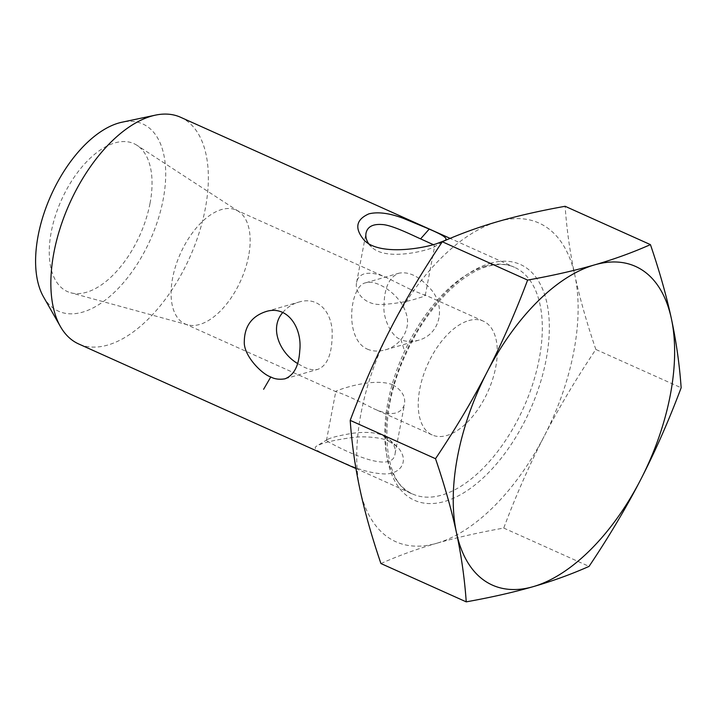 <?xml version="1.0" encoding="UTF-8"?>
<svg xmlns="http://www.w3.org/2000/svg" width="717" height="717" viewBox="0 0 717 717"><rect width="100%" height="100%" fill="white"/><g stroke="black" fill="none" stroke-linecap="round" stroke-linejoin="round"><path stroke-width="0.54" stroke-dasharray="3.58 2.69" d="M180.541 117.247A124.274 65.856 -65.8 0 1 189.673 257.591A124.274 65.856 -65.8 0 1 78.673 343.954M403.859 348.794L400.83 339.419C404.496 341.633 410.303 341.937 418.244 340.342C440.641 334.418 446.225 306.401 430.693 289.094C419.624 276.529 409.013 271.241 398.858 273.213C389.322 276.995 384.384 287.642 384.025 305.155C382.546 318.68 392.28 337.483 400.83 339.419M388.766 441.206L396.895 446.449C409.873 459.4 402.04 473.901 385.056 473.955C374.041 473.641 362.031 470.666 349.027 465.037C325.903 454.82 309.672 449.308 317.084 445.857C322.507 442.846 333.79 440.139 350.936 437.728C364.093 435.524 383.774 437.845 388.766 441.206L383.066 435.569C376.165 432.414 366.163 431.625 353.069 433.202C339.58 435.425 331.012 437.54 327.346 439.548L326.459 440.516C324.308 440.104 392.45 478.606 395.085 453.619C396.017 449.156 394.198 444.558 389.627 439.817L383.066 435.569M282.785 312.487C287.167 307.369 292.473 303.918 298.693 302.144C319.415 295.521 333.127 314.145 332.159 335.475C331.881 354.279 327.185 365.536 318.07 369.264C314.189 370.33 309.61 369.667 304.34 367.274L297.555 363.501M367.274 349.098C372.732 351.438 378.71 351.697 385.199 349.878C399.987 346.132 411.406 329.703 406.324 314.055C400.955 294.562 376.488 279.047 365.822 282.767C350.03 285.088 343.595 338.657 367.274 349.098M392.746 384.823C372.401 376.721 334.92 391.123 335.843 391.321L336.569 391.993C339.786 392.316 357.487 400.265 373.396 408.538C390.451 416.326 400.803 414.946 404.46 404.406C405.768 396.609 401.861 390.084 392.746 384.823M433.355 244.658L434.654 246.191L433.767 247.159C428.667 250.108 386.23 261.777 371.549 246.962L368.538 243.52M410.904 289.614L425.262 295.404C425.091 295.969 422.851 296.847 418.54 298.039C408.394 301.57 395.802 303.73 380.772 304.519C364.317 304.859 354.35 291.801 356.636 282.31C357.532 277.972 360.149 275.122 364.487 273.76C370.922 272.379 378.666 273.858 387.709 278.178L410.904 289.614M595.836 349.448C586.748 322.784 579.766 298.084 574.873 275.355A174.679 92.565 -65.8 0 1 544.185 436.241C558.821 407.874 576.038 378.943 595.836 349.448L681.15 387.78M380.915 563.526C398.634 555.657 417.231 548.908 436.725 543.271A174.679 92.565 -65.8 0 1 359.961 489.424A174.679 92.565 -65.8 0 1 390.648 328.547A174.679 92.565 -65.8 0 1 498.109 221.508A174.679 92.565 -65.8 0 1 574.873 275.355C570.006 252.626 566.753 229.601 565.121 206.29M436.725 543.271C456.236 537.651 478.571 532.579 503.737 528.062C516.088 495.214 529.567 464.607 544.185 436.241A174.679 92.565 -65.8 0 1 436.725 543.271M503.737 528.062L589.051 566.394M43.504 296.883A102.665 54.402 114.2 0 0 150.274 239.89A102.665 54.402 114.2 0 0 121.989 122.213M150.032 203.332A81.102 42.975 114.2 0 0 137.001 145.318A81.102 42.975 114.2 0 0 61.447 199.98A81.102 42.975 114.2 0 0 70.75 292.769A81.102 42.975 114.2 0 0 150.032 203.332M248.611 256.032A62.388 33.063 -65.8 0 1 187.621 324.828A62.388 33.063 -65.8 0 1 185.049 323.914A62.388 33.063 -65.8 0 1 175.773 265.684A62.388 33.063 -65.8 0 1 221.58 209.543A62.388 33.063 -65.8 0 1 236.189 210.099A62.388 33.063 -65.8 0 1 238.582 211.407A62.388 33.063 -65.8 0 1 248.611 256.032M468.73 320.598A62.388 33.063 -65.8 0 1 483.339 321.144A62.388 33.063 -65.8 0 1 487.918 391.599A62.388 33.063 -65.8 0 1 432.199 434.959A62.388 33.063 -65.8 0 1 422.922 376.73A62.388 33.063 -65.8 0 1 468.73 320.598M485.391 266.195A124.274 65.856 114.2 0 0 394.144 378.029A124.274 65.856 114.2 0 0 412.625 494.013A124.274 65.856 114.2 0 0 523.625 407.65A124.274 65.856 114.2 0 0 514.492 267.298A124.274 65.856 114.2 0 0 485.391 266.195M490.132 263.336A129.266 68.5 -65.8 0 1 524.226 422.232A129.266 68.5 -65.8 0 1 387.897 461.596A129.266 68.5 -65.8 0 1 490.132 263.336M355.946 468.551L412.625 494.013C383.452 484.629 376.165 416.111 406.037 353.723C425.683 309.412 460.117 273.625 487.65 266.392C498.046 263.524 506.991 263.829 514.492 267.298L450.142 238.385M285.33 378.719L318.07 369.264M266.41 311.456L298.693 302.135M385.199 349.887L418.244 340.342M365.822 282.758L398.858 273.213M327.346 439.548L317.084 445.857M389.627 439.817L396.895 446.449M395.085 453.61L404.469 404.406M326.45 440.516L335.834 391.312M433.767 247.159L444.038 240.858M371.549 246.962L364.29 240.338M425.262 295.404L434.654 246.191M356.636 282.31L366.02 233.115M238.582 211.407L137.001 145.318M187.621 324.828L70.75 292.769M483.339 321.144L424.536 294.723M387.709 278.178L236.189 210.099M432.199 434.959L373.396 408.538M336.569 391.993L185.049 323.914"/><path stroke-width="1.08" d="M270.784 376.963C262.019 374.292 243.386 355.569 244.3 341.579C244.497 326.405 251.613 316.439 265.64 311.671C287.212 304.546 302.475 327.732 299.742 350.801C298.864 365.876 293.961 375.215 285.025 378.809C279.406 379.732 274.656 379.114 270.784 376.963L263.614 389.286M435.891 243.959L444.038 240.858C450.688 238.653 439.216 233.527 429.232 229.082L403.321 218.335C389.421 213.128 377.949 211.632 368.888 213.854C355.847 219.653 354.315 228.481 364.29 240.338C378.701 255.064 418.316 249.391 435.891 243.959M355.946 468.551L78.673 343.954A124.274 65.856 -65.8 0 1 60.434 326.585A124.274 65.856 -65.8 0 1 68.205 206.639A124.274 65.856 -65.8 0 1 151.439 116.145A124.274 65.856 -65.8 0 1 155.437 115.141A124.274 65.856 -65.8 0 1 180.541 117.247L450.142 238.385M297.555 363.501C280.06 353.123 268.848 328.189 282.785 312.487M368.538 243.52C366.244 239.98 365.41 236.511 366.028 233.115C367.48 226.689 372.885 223.829 382.215 224.546C392.029 224.923 413.601 235.839 420.583 238.869L433.355 244.658M650.436 244.622C659.515 271.286 666.505 295.987 671.39 318.715A174.679 92.565 114.2 0 0 594.626 264.869A174.679 92.565 114.2 0 0 487.166 371.908A174.679 92.565 114.2 0 0 456.478 532.794C451.593 510.056 444.603 485.364 435.515 458.701C455.313 429.196 472.53 400.274 487.166 371.908C501.783 343.542 515.263 312.935 527.613 280.087C552.78 275.57 575.115 270.497 594.626 264.869C614.119 259.24 632.717 252.492 650.436 244.622L565.121 206.29C539.955 210.807 517.62 215.88 498.109 221.508C478.615 227.137 460.009 233.885 442.299 241.754C422.501 271.25 405.284 300.181 390.648 328.547C376.031 356.914 362.551 387.521 350.201 420.368C351.841 443.68 355.094 466.704 359.961 489.424C364.845 512.162 371.836 536.863 380.915 563.526L466.238 601.859C464.598 578.547 461.345 555.523 456.478 532.794A174.679 92.565 114.2 0 0 533.242 586.64C513.731 592.269 491.396 597.342 466.238 601.859M671.39 318.715C676.256 341.444 679.51 364.469 681.15 387.78C668.8 420.628 655.32 451.235 640.702 479.601A174.679 92.565 114.2 0 0 671.39 318.715M640.702 479.601C626.066 507.968 608.85 536.89 589.051 566.394C571.341 574.254 552.735 581.012 533.242 586.64A174.679 92.565 114.2 0 0 640.702 479.601M350.201 420.368L435.515 458.701M442.299 241.754L527.613 280.087M155.437 115.141L121.989 122.213A102.665 54.402 114.2 0 0 118.69 123.037A102.665 54.402 114.2 0 0 49.93 197.793A102.665 54.402 114.2 0 0 43.504 296.883L60.434 326.585M429.232 229.082L420.583 238.869M265.648 311.68L266.41 311.456"/></g></svg>
